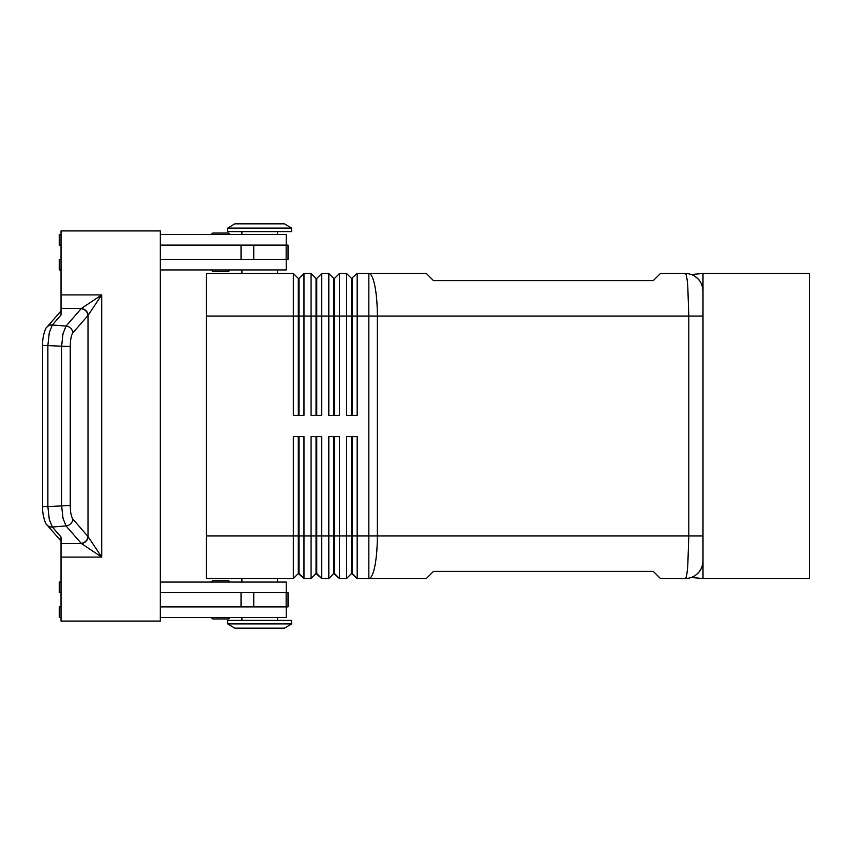 <?xml version="1.0" encoding="UTF-8"?>
<svg xmlns="http://www.w3.org/2000/svg" width="852" height="852" viewBox="0 0 852 852"><rect width="100%" height="100%" fill="white"/><g stroke="black" fill="none" stroke-linecap="round" stroke-linejoin="round"><path stroke-width="1.28" d="M229.497 582.065A1.416 1.416 0 0 0 228.08 580.638L213.181 580.638A1.416 1.416 0 0 0 211.765 582.065M228.08 618.946L213.181 618.946L228.08 618.946A1.416 1.416 0 0 0 229.497 617.53M211.765 617.53A1.416 1.416 0 0 0 213.181 618.946A1.416 1.416 0 0 1 211.765 617.53M213.181 271.362L228.08 271.362L213.181 271.362A1.416 1.416 0 0 1 211.765 269.935M213.181 233.054L228.08 233.054L213.181 233.054A1.416 1.416 0 0 0 211.765 234.47A1.416 1.416 0 0 1 213.181 233.054L228.08 233.054A1.416 1.416 0 0 1 229.497 234.47M702.74 288.242L702.996 291.224C702.581 285.548 700.855 281.362 697.799 278.679A17.732 17.732 0 0 0 685.264 273.481C686.233 273.673 687.074 277.827 687.766 285.952L688.81 316.049L702.996 316.049L702.996 273.481L809.4 273.481L809.4 578.519L702.996 578.519L702.996 291.224A17.732 17.732 0 0 0 685.264 273.481L660.438 273.481L653.335 280.585L433.434 280.585L426.341 273.481L357.18 273.481L357.18 316.049L688.81 316.049L688.81 535.951L687.766 566.048C687.074 574.173 686.233 578.327 685.264 578.519A17.732 17.732 0 0 0 697.799 573.321C700.898 570.52 702.634 566.335 702.996 560.776A17.732 17.732 0 0 1 701.76 567.283M351.503 436.639L351.503 573.545L357.18 578.519L426.341 578.519L433.434 571.415L653.335 571.415L660.438 578.519L685.264 578.519A17.732 17.732 0 0 0 691.217 577.486L702.996 578.519M298.307 415.361L298.307 278.455L299.009 278.455L299.009 415.361M206.44 535.951L206.44 578.519L293.333 578.519L298.307 573.545L303.972 578.519L303.972 436.639L293.333 436.639L293.333 535.951L206.44 535.951L206.44 273.481L293.333 273.481L293.333 415.361L303.972 415.361L303.972 273.481L311.076 273.481L311.076 415.361L321.715 415.361L321.715 273.481L328.808 273.481L328.808 415.361L339.447 415.361L339.447 273.481L346.54 273.481L346.54 415.361L357.18 415.361L357.18 316.049L352.217 316.049L352.217 415.361M293.333 273.481L298.307 278.455M316.039 415.361L316.039 278.455L316.742 278.455L316.742 415.361M311.076 273.481L316.039 278.455M333.771 415.361L333.771 278.455L334.485 278.455L334.485 415.361M328.808 273.481L333.771 278.455M352.217 278.455L352.217 316.049L351.503 316.049L351.503 278.455L357.18 273.481M346.54 273.481L351.503 278.455M316.039 436.639L316.039 573.545L321.715 578.519L321.715 436.639L311.076 436.639L311.076 578.519L303.972 578.519L299.009 573.545L299.009 436.639M298.307 436.639L298.307 535.951L293.333 535.951L293.333 578.519M333.771 436.639L333.771 573.545L339.447 578.519L339.447 436.639L328.808 436.639L328.808 578.519L321.715 578.519L316.742 573.545L316.742 535.951L298.307 535.951L298.307 573.545M316.742 436.639L316.742 535.951L334.485 535.951L334.485 573.545L339.447 578.519L346.54 578.519L346.54 535.951L334.485 535.951L334.485 436.639M702.996 560.776C702.634 566.335 700.898 570.52 697.799 573.321A17.732 17.732 0 0 0 702.996 560.776L702.996 535.951L377.361 535.951L377.361 316.049A42.557 8.52 90 0 0 374.859 285.952A42.557 8.52 90 0 0 368.841 273.481L368.841 535.951L352.217 535.951L352.217 573.545L357.18 578.519L357.18 436.639L346.54 436.639L346.54 535.951L352.217 535.951L352.217 436.639M316.039 573.545L311.076 578.519L316.039 573.545M333.771 573.545L328.808 578.519L333.771 573.545M351.503 573.545L346.54 578.519L351.503 573.545M291.565 228.091L284.472 223.831L234.811 223.831L227.718 228.091L227.718 231.637L291.565 231.637L291.565 228.091L227.718 228.091M277.379 273.481L277.379 269.935M241.904 269.935L241.904 273.481M291.565 623.909L284.472 628.169L234.811 628.169L227.718 623.909L291.565 623.909L291.565 620.362L227.718 620.362L227.718 623.909M277.379 578.519L277.379 582.065M241.904 582.065L241.904 578.519M277.379 234.47L277.379 231.637M241.904 231.637L241.904 234.47M286.24 245.11L286.24 234.47L160.336 234.47M229.497 269.935A1.416 1.416 0 0 1 228.08 271.362M277.379 617.53L277.379 620.362M241.904 620.362L241.904 617.53M160.336 582.065L286.24 582.065L286.24 592.704M93.07 307.881L101.718 294.909L81.366 308.477A7.093 6.507 45 0 1 88.15 315.261L93.07 307.881M70.258 346.53L42.6 345.411L42.6 506.589L47.872 506.589L47.872 345.411L49.278 332.653L52.313 324.974L61.024 314.974L61.024 308.477L81.366 308.477L66.019 326.092L62.995 333.771L61.578 346.53L61.578 505.47L62.995 518.229L66.019 525.908L81.366 543.523L101.718 557.091L88.012 536.515L72.878 519.124C71.238 516.813 70.365 512.265 70.258 505.47L70.258 346.53C70.365 339.735 71.238 335.187 72.878 332.876L88.15 315.261M61.024 308.477L61.024 230.924L160.336 230.924L160.336 621.076L61.024 621.076L61.024 537.026L52.313 527.026L49.278 519.347L47.872 506.589L70.258 505.47M81.153 543.299A7.093 6.571 -41 0 0 88.012 536.515L88.012 315.485A7.093 6.571 41 0 0 81.153 308.701M694.912 276.346L697.799 278.679C689.545 273.034 689.545 273.034 697.799 278.679L697.841 278.721M701.271 283.599L701.611 284.366M698.31 279.211A17.732 17.732 0 0 1 702.996 291.224M702.996 535.951L702.996 316.049M61.024 543.523L81.366 543.523A7.093 6.507 -45 0 0 88.15 536.739M160.336 606.89L288.019 606.89L288.019 592.704L160.336 592.704M160.336 245.11L288.019 245.11L288.019 259.296L160.336 259.296M224.587 580.638L228.08 580.638M224.587 618.946L213.181 618.946M61.024 592.704L59.246 592.704L59.246 582.065L61.024 582.065M61.024 606.89L59.246 606.89L59.246 617.53L61.024 617.53M286.24 606.89L286.24 617.53L160.336 617.53M61.024 245.11L59.246 245.11L59.246 234.47L61.024 234.47M61.024 269.935L59.246 269.935L59.246 259.296L61.024 259.296M160.336 269.935L286.24 269.935L286.24 259.296M351.503 415.361L351.503 316.049L206.44 316.049M334.485 278.455L339.447 273.481M316.742 278.455L321.715 273.481M299.009 278.455L303.972 273.481M373.123 535.951L368.841 535.951L368.841 578.519A42.557 8.52 90 0 0 374.859 566.048A42.557 8.52 90 0 0 377.361 535.951L373.123 535.951M61.024 557.091L101.718 557.091L101.718 294.909L61.024 294.909M72.878 332.876A7.093 6.571 41 0 0 66.019 326.092L52.313 324.974A7.093 6.571 -139 0 0 46.785 327.317M46.785 524.683A7.093 6.571 -41 0 0 52.313 527.026L66.019 525.908A7.093 6.571 -41 0 0 72.878 519.124M241.041 606.89L241.041 592.704M253.758 606.89L253.758 592.704M286.155 606.89L286.155 592.704M241.041 245.11L241.041 259.296M253.758 245.11L253.758 259.296M286.155 245.11L286.155 259.296M691.217 274.514L702.996 273.481M46.988 327.072C45.284 327.168 41.993 339.234 42.611 345.411M46.988 524.928C45.284 524.832 41.993 512.766 42.611 506.589M46.956 327.104L61.024 310.948M61.024 541.052L46.956 524.896"/></g></svg>
